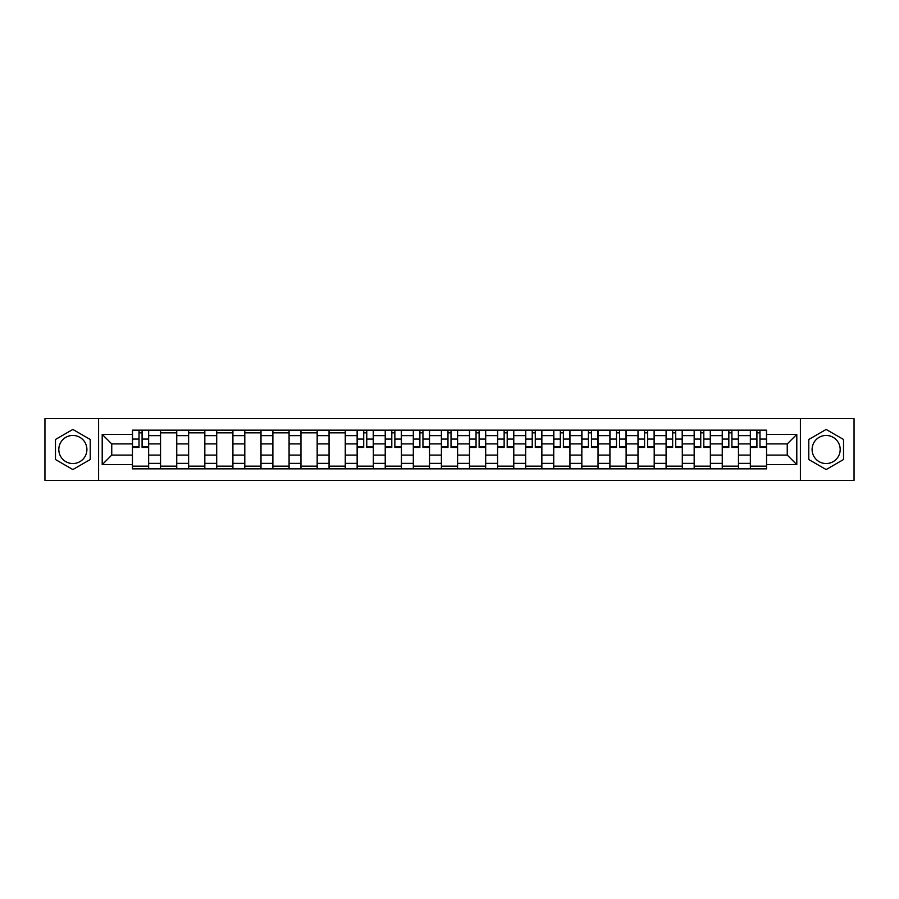 <?xml version="1.0" encoding="UTF-8"?>
<svg xmlns="http://www.w3.org/2000/svg" width="899" height="899" viewBox="0 0 899 899"><rect width="100%" height="100%" fill="white"/><g stroke="black" fill="none" stroke-linecap="round" stroke-linejoin="round"><path stroke-width="1.35" d="M72.853 463.547A14.047 14.047 0 0 1 58.817 449.5A14.047 14.047 0 0 1 72.853 435.453A14.047 14.047 0 0 1 86.9 449.5A14.047 14.047 0 0 1 72.853 463.547M826.147 463.547A14.047 14.047 0 0 1 812.1 449.5A14.047 14.047 0 0 1 826.147 435.453A14.047 14.047 0 0 1 840.183 449.5A14.047 14.047 0 0 1 826.147 463.547M800.402 480.381L854.05 480.381L854.05 418.619L44.95 418.619L44.95 480.381L800.402 480.381L800.402 418.619M160.539 468.851L160.539 435.633L148.65 435.633L148.65 468.851M148.65 435.633L148.65 430.149M160.539 435.633L160.539 430.149M176.743 430.149L176.743 468.851M188.621 468.851L188.621 430.149M204.826 430.149L204.826 468.851M216.704 468.851L216.704 430.149M232.908 430.149L232.908 468.851M244.798 468.851L244.798 430.149M261.002 430.149L261.002 468.851M272.88 468.851L272.88 430.149M289.085 430.149L289.085 468.851M300.963 468.851L300.963 430.149M317.167 430.149L317.167 468.851M329.056 468.851L329.056 430.149M345.261 430.149L345.261 468.851M357.139 468.851L357.139 430.149M373.343 430.149L373.343 468.851M385.222 468.851L385.222 430.149M401.426 430.149L401.426 468.851M413.315 468.851L413.315 430.149M429.52 430.149L429.52 468.851M441.398 468.851L441.398 430.149M457.602 430.149L457.602 468.851M469.48 468.851L469.48 430.149M485.685 430.149L485.685 468.851M497.574 468.851L497.574 430.149M513.779 430.149L513.779 468.851M525.657 468.851L525.657 430.149M541.861 430.149L541.861 468.851M553.739 468.851L553.739 430.149M569.944 430.149L569.944 468.851M581.833 468.851L581.833 430.149M598.037 430.149L598.037 468.851M609.915 468.851L609.915 430.149M626.12 430.149L626.12 468.851M637.998 468.851L637.998 430.149M654.202 430.149L654.202 468.851M666.092 468.851L666.092 430.149M682.296 430.149L682.296 468.851M694.174 468.851L694.174 430.149M710.379 430.149L710.379 468.851M722.257 468.851L722.257 430.149M738.461 430.149L738.461 468.851M750.35 468.851L750.35 430.149M750.35 455.085L738.461 455.085M722.257 455.085L710.379 455.085M694.174 455.085L682.296 455.085M666.092 455.085L654.202 455.085M637.998 455.085L626.12 455.085M609.915 455.085L598.037 455.085M581.833 455.085L569.944 455.085M553.739 455.085L541.861 455.085M525.657 455.085L513.779 455.085M497.574 455.085L485.685 455.085M469.48 455.085L457.602 455.085M441.398 455.085L429.52 455.085M413.315 455.085L401.426 455.085M385.222 455.085L373.343 455.085M357.139 455.085L345.261 455.085M329.056 455.085L317.167 455.085M300.963 455.085L289.085 455.085M272.88 455.085L261.002 455.085M244.798 455.085L232.908 455.085M216.704 455.085L204.826 455.085M188.621 455.085L176.743 455.085M160.539 455.085L148.65 455.085M750.35 443.915L738.461 443.915M722.257 443.915L710.379 443.915M694.174 443.915L682.296 443.915M666.092 443.915L654.202 443.915M637.998 443.915L626.12 443.915M609.915 443.915L598.037 443.915M581.833 443.915L569.944 443.915M553.739 443.915L541.861 443.915M525.657 443.915L513.779 443.915M497.574 443.915L485.685 443.915M469.48 443.915L457.602 443.915M441.398 443.915L429.52 443.915M413.315 443.915L401.426 443.915M385.222 443.915L373.343 443.915M357.139 443.915L345.261 443.915M329.056 443.915L317.167 443.915M300.963 443.915L289.085 443.915M272.88 443.915L261.002 443.915M244.798 443.915L232.908 443.915M216.704 443.915L204.826 443.915M188.621 443.915L176.743 443.915M160.539 443.915L148.65 443.915M111.746 455.085L132.445 455.085L132.445 443.915L111.746 443.915L111.746 455.085L102.205 464.626L102.205 434.374L132.445 434.374L132.445 443.915M766.555 443.915L766.555 455.085L787.254 455.085L787.254 443.915L766.555 443.915L766.555 430.149L132.445 430.149L132.445 434.374M766.555 434.374L796.795 434.374L796.795 464.626L766.555 464.626L766.555 455.085M132.445 455.085L132.445 468.851L766.555 468.851L766.555 464.626M132.445 464.626L102.205 464.626M98.598 480.381L98.598 418.619M90.226 439.465L72.853 429.441L55.48 439.465L55.48 459.535L72.853 469.559L90.226 459.535L90.226 439.465M843.52 439.465L826.147 429.441L808.774 439.465L808.774 459.535L826.147 469.559L843.52 459.535L843.52 439.465M148.65 466.154L132.445 466.154M139.019 432.846L142.087 432.846M176.743 466.154L160.539 466.154M160.539 432.846L176.743 432.846M204.826 466.154L188.621 466.154M188.621 432.846L204.826 432.846M232.908 466.154L216.704 466.154M216.704 432.846L232.908 432.846M261.002 466.154L244.798 466.154M244.798 432.846L261.002 432.846M289.085 466.154L272.88 466.154M272.88 432.846L289.085 432.846M317.167 466.154L300.963 466.154M300.963 432.846L317.167 432.846M345.261 466.154L329.056 466.154M329.056 432.846L345.261 432.846M373.343 466.154L357.139 466.154M363.713 432.846L366.77 432.846M401.426 466.154L385.222 466.154M391.795 432.846L394.863 432.846M429.52 466.154L413.315 466.154M419.878 432.846L422.946 432.846M457.602 466.154L441.398 466.154M447.972 432.846L451.028 432.846M485.685 466.154L469.48 466.154M476.054 432.846L479.122 432.846M513.779 466.154L497.574 466.154M504.137 432.846L507.205 432.846M541.861 466.154L525.657 466.154M532.23 432.846L535.287 432.846M569.944 466.154L553.739 466.154M560.313 432.846L563.381 432.846M598.037 466.154L581.833 466.154M588.396 432.846L591.463 432.846M626.12 466.154L609.915 466.154M616.489 432.846L619.546 432.846M654.202 466.154L637.998 466.154M644.572 432.846L647.64 432.846M682.296 466.154L666.092 466.154M672.654 432.846L675.722 432.846M710.379 466.154L694.174 466.154M700.748 432.846L703.805 432.846M738.461 466.154L722.257 466.154M728.831 432.846L731.898 432.846M766.555 466.154L750.35 466.154M756.913 432.846L759.981 432.846M102.205 434.374L111.746 443.915M787.254 455.085L796.795 464.626M787.254 443.915L796.795 434.374M142.087 447.432L142.087 430.329L148.56 430.329L148.56 447.432L142.087 447.432M139.019 432.666L142.087 432.666M139.019 430.329L132.535 430.329L132.535 447.432L139.019 447.432L139.019 430.329L142.087 430.329M366.77 447.432L366.77 430.329L373.254 430.329L373.254 447.432L366.77 447.432M363.713 432.666L366.77 432.666M363.713 430.329L357.229 430.329L357.229 447.432L363.713 447.432L363.713 430.329L366.77 430.329M394.863 447.432L394.863 430.329L401.336 430.329L401.336 447.432L394.863 447.432M391.795 432.666L394.863 432.666M391.795 430.329L385.311 430.329L385.311 447.432L391.795 447.432L391.795 430.329L394.863 430.329M422.946 447.432L422.946 430.329L429.43 430.329L429.43 447.432L422.946 447.432M419.878 432.666L422.946 432.666M419.878 430.329L413.405 430.329L413.405 447.432L419.878 447.432L419.878 430.329L422.946 430.329M451.028 447.432L451.028 430.329L457.512 430.329L457.512 447.432L451.028 447.432M447.972 432.666L451.028 432.666M447.972 430.329L441.488 430.329L441.488 447.432L447.972 447.432L447.972 430.329L451.028 430.329M479.122 447.432L479.122 430.329L485.595 430.329L485.595 447.432L479.122 447.432M476.054 432.666L479.122 432.666M476.054 430.329L469.57 430.329L469.57 447.432L476.054 447.432L476.054 430.329L479.122 430.329M507.205 447.432L507.205 430.329L513.689 430.329L513.689 447.432L507.205 447.432M504.137 432.666L507.205 432.666M504.137 430.329L497.664 430.329L497.664 447.432L504.137 447.432L504.137 430.329L507.205 430.329M535.287 447.432L535.287 430.329L541.771 430.329L541.771 447.432L535.287 447.432M532.23 432.666L535.287 432.666M532.23 430.329L525.746 430.329L525.746 447.432L532.23 447.432L532.23 430.329L535.287 430.329M563.381 447.432L563.381 430.329L569.854 430.329L569.854 447.432L563.381 447.432M560.313 432.666L563.381 432.666M560.313 430.329L553.829 430.329L553.829 447.432L560.313 447.432L560.313 430.329L563.381 430.329M591.463 447.432L591.463 430.329L597.947 430.329L597.947 447.432L591.463 447.432M588.396 432.666L591.463 432.666M588.396 430.329L581.923 430.329L581.923 447.432L588.396 447.432L588.396 430.329L591.463 430.329M619.546 447.432L619.546 430.329L626.03 430.329L626.03 447.432L619.546 447.432M616.489 432.666L619.546 432.666M616.489 430.329L610.005 430.329L610.005 447.432L616.489 447.432L616.489 430.329L619.546 430.329M647.64 447.432L647.64 430.329L654.112 430.329L654.112 447.432L647.64 447.432M644.572 432.666L647.64 432.666M644.572 430.329L638.088 430.329L638.088 447.432L644.572 447.432L644.572 430.329L647.64 430.329M675.722 447.432L675.722 430.329L682.206 430.329L682.206 447.432L675.722 447.432M672.654 432.666L675.722 432.666M672.654 430.329L666.181 430.329L666.181 447.432L672.654 447.432L672.654 430.329L675.722 430.329M703.805 447.432L703.805 430.329L710.289 430.329L710.289 447.432L703.805 447.432M700.748 432.666L703.805 432.666M700.748 430.329L694.264 430.329L694.264 447.432L700.748 447.432L700.748 430.329L703.805 430.329M731.898 447.432L731.898 430.329L738.371 430.329L738.371 447.432L731.898 447.432M728.831 432.666L731.898 432.666M728.831 430.329L722.346 430.329L722.346 447.432L728.831 447.432L728.831 430.329L731.898 430.329M759.981 447.432L759.981 430.329L766.465 430.329L766.465 447.432L759.981 447.432M756.913 432.666L759.981 432.666M756.913 430.329L750.44 430.329L750.44 447.432L756.913 447.432L756.913 430.329L759.981 430.329M722.257 435.633L710.379 435.633M694.174 435.633L682.296 435.633M666.092 435.633L654.202 435.633M637.998 435.633L626.12 435.633M609.915 435.633L598.037 435.633M581.833 435.633L569.944 435.633M553.739 435.633L541.861 435.633M525.657 435.633L513.779 435.633M497.574 435.633L485.685 435.633M469.48 435.633L457.602 435.633M441.398 435.633L429.52 435.633M413.315 435.633L401.426 435.633M385.222 435.633L373.343 435.633M357.139 435.633L345.261 435.633M329.056 435.633L317.167 435.633M300.963 435.633L289.085 435.633M272.88 435.633L261.002 435.633M244.798 435.633L232.908 435.633M216.704 435.633L204.826 435.633M188.621 435.633L176.743 435.633M750.35 435.633L738.461 435.633M722.257 463.367L710.379 463.367M694.174 463.367L682.296 463.367M666.092 463.367L654.202 463.367M637.998 463.367L626.12 463.367M609.915 463.367L598.037 463.367M581.833 463.367L569.944 463.367M553.739 463.367L541.861 463.367M525.657 463.367L513.779 463.367M497.574 463.367L485.685 463.367M469.48 463.367L457.602 463.367M441.398 463.367L429.52 463.367M413.315 463.367L401.426 463.367M385.222 463.367L373.343 463.367M357.139 463.367L345.261 463.367M329.056 463.367L317.167 463.367M300.963 463.367L289.085 463.367M272.88 463.367L261.002 463.367M244.798 463.367L232.908 463.367M216.704 463.367L204.826 463.367M188.621 463.367L176.743 463.367M160.539 463.367L148.65 463.367M750.35 463.367L738.461 463.367M142.087 446.814L148.56 446.814M142.087 439.072L148.56 439.072M132.535 446.814L139.019 446.814M132.535 439.072L139.019 439.072M366.77 446.814L373.254 446.814M366.77 439.072L373.254 439.072M357.229 446.814L363.713 446.814M357.229 439.072L363.713 439.072M394.863 446.814L401.336 446.814M394.863 439.072L401.336 439.072M385.311 446.814L391.795 446.814M385.311 439.072L391.795 439.072M422.946 446.814L429.43 446.814M422.946 439.072L429.43 439.072M413.405 446.814L419.878 446.814M413.405 439.072L419.878 439.072M451.028 446.814L457.512 446.814M451.028 439.072L457.512 439.072M441.488 446.814L447.972 446.814M441.488 439.072L447.972 439.072M479.122 446.814L485.595 446.814M479.122 439.072L485.595 439.072M469.57 446.814L476.054 446.814M469.57 439.072L476.054 439.072M507.205 446.814L513.689 446.814M507.205 439.072L513.689 439.072M497.664 446.814L504.137 446.814M497.664 439.072L504.137 439.072M535.287 446.814L541.771 446.814M535.287 439.072L541.771 439.072M525.746 446.814L532.23 446.814M525.746 439.072L532.23 439.072M563.381 446.814L569.854 446.814M563.381 439.072L569.854 439.072M553.829 446.814L560.313 446.814M553.829 439.072L560.313 439.072M591.463 446.814L597.947 446.814M591.463 439.072L597.947 439.072M581.923 446.814L588.396 446.814M581.923 439.072L588.396 439.072M619.546 446.814L626.03 446.814M619.546 439.072L626.03 439.072M610.005 446.814L616.489 446.814M610.005 439.072L616.489 439.072M647.64 446.814L654.112 446.814M647.64 439.072L654.112 439.072M638.088 446.814L644.572 446.814M638.088 439.072L644.572 439.072M675.722 446.814L682.206 446.814M675.722 439.072L682.206 439.072M666.181 446.814L672.654 446.814M666.181 439.072L672.654 439.072M703.805 446.814L710.289 446.814M703.805 439.072L710.289 439.072M694.264 446.814L700.748 446.814M694.264 439.072L700.748 439.072M731.898 446.814L738.371 446.814M731.898 439.072L738.371 439.072M722.346 446.814L728.831 446.814M722.346 439.072L728.831 439.072M759.981 446.814L766.465 446.814M759.981 439.072L766.465 439.072M750.44 446.814L756.913 446.814M750.44 439.072L756.913 439.072"/></g></svg>
